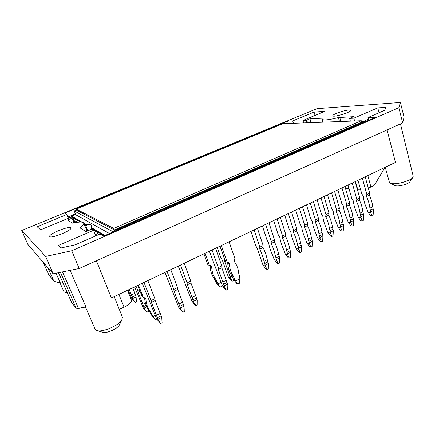 <?xml version="1.0" encoding="UTF-8"?>
<svg xmlns="http://www.w3.org/2000/svg" width="435" height="435" viewBox="0 0 435 435"><rect width="100%" height="100%" fill="white"/><g stroke="black" fill="none" stroke-linecap="round" stroke-linejoin="round"><path stroke-width="0.65" d="M75.647 214.493L71.699 216.135L81.981 222.122M83.727 223.139L85.999 224.46C89.305 224.221 91.203 224.656 91.698 225.76L91.345 227.57L104.976 235.504M109.5 233.524L75.772 214.787L74.2 210.959L112.513 231.425L364.97 121.245L361.474 121.37M307.018 122.8L306.273 120.321L309.943 118.782L321.835 118.206L322.194 118.282L321.954 119.119L322.808 122.202M95.798 235.873L93.541 230.3L91.644 229.174L85.983 231.621L80.045 227.88L80.35 227.364C82.938 225.417 84.047 223.971 83.678 223.024C82.878 221.698 79.48 221.714 73.482 223.073L72.509 223.133L67.572 220.023L71.96 218.191L73.934 222.97M339.485 121.572L338.392 117.586L353.633 116.667L349.609 118.385L350.354 121.158M363.703 121.289L368.412 119.233M84.091 224.014L86.364 225.346L85.575 225.412L87.745 230.865M86.364 225.346L85.999 224.46M91.345 227.57L91.709 228.484L104.231 235.83M95.374 234.818C97.07 233.867 97.87 233.155 97.761 232.681L91.453 228.881L91.709 228.484M338.392 117.586C328.463 120.044 322.982 120.555 321.954 119.119M71.96 218.191L72.618 217.924L74.635 222.818M309.943 118.782L311.063 122.648M63.113 283.218L60.269 282.793C56.773 282.223 54.609 281.614 53.777 280.977L48.715 274.664M71.764 302.798L72.079 303.173M70.095 270.363L85.956 307.012L78.42 308.312L76.092 308.062L60.421 272.315M80.714 222.035L72.031 216.94L71.699 216.135M368.69 120.277L367.966 117.564L384.725 110.283L385.856 107.363L377.759 107.896L379.032 112.752M93.541 230.3L58.328 245.46L61.123 247.934L75.233 244.813L99.936 234.073L103.465 236.161L375.699 117.222L367.966 117.564M101.208 234.829L100.8 234.59M72.743 218.229L73.189 218.038L77.762 220.735L74.369 222.165M72.618 217.924L71.182 217.081L40.634 229.816L37.176 226.76L66.805 214.493L68.36 218.256M74.809 221.975L73.189 218.038M293.413 123.317L292.701 120.93L287.595 121.153L288.302 123.507M315.06 115.422L314.092 112.067L292.701 120.93M306.273 120.321L302.95 120.468L303.673 122.926M302.95 120.468L324.787 111.365L314.092 112.067M354.607 120.995L353.84 118.195L377.759 107.896M119.195 309.111L124.1 307.262C129.298 304.554 131.745 302.227 131.435 300.275L127.553 290.297M368.314 188.148L372.197 186.446L375.617 183.173L384.942 167.421M360.675 189.888L357.439 189.839M400.456 123.904L413.223 176.273L412.657 177.708C410.238 180.77 397.764 184.391 392.267 183.652L390.576 183.304L389.401 182.325L385.258 167.268M410.036 181.515L409.732 181.955C408.112 184 399.944 186.37 396.28 185.865L394.67 185.386M67.137 292.347L65.081 292.298L63.961 291.754L59.948 282.745M102.307 332.144L103.323 332.449C107.255 333.248 117.031 328.898 119.125 325.44L119.603 324.483M85.554 307.083L95.205 329.322L96.01 330.208L97.755 330.79C103.671 331.997 118.641 325.347 121.746 320.198L122.452 317.316L114.253 296.648M348.87 110.044C344.036 110.251 332.046 114.525 332.813 115.775C332.84 117.76 351.649 112.121 350.708 110.392L348.87 110.044M70.655 227.782C68.594 225.825 48.263 234.188 49.737 236.422C50.319 239.168 72.498 230.284 70.845 228L70.655 227.782M387.079 129.929L395.437 162.413L111.403 298.008L96.396 260.777M66.805 214.493L64.636 213.21L287.595 121.153M349.049 188.785L345.455 188.333M76.092 308.062L71.987 303.162M398.835 107.695L402.679 122.904L404.071 117.173L400.379 102.481L398.835 107.695L71.748 250.75L79.181 268.525L53.124 273.794L45.631 256.422L21.75 230.496L317.039 108.652L400.379 102.481M71.748 250.75L45.631 256.422M53.124 273.794L27.775 244.285L21.75 230.496M402.679 122.904L79.181 268.525M353.84 118.195L349.609 118.385M103.731 236.047L101.061 234.476M84.385 224.71L85.575 225.412M170.77 269.662L177.518 287.584L177.746 289.444L174.071 291.254L180.394 307.969L184.027 306.131L184.293 311.531L182.939 312.221L178.85 307.627L180.672 308.904L182.939 312.221M174.071 291.254L173.782 289.427L177.518 287.584M177.746 289.444L174.109 291.358M184.027 306.131L177.784 289.547M180.394 307.969L180.672 308.904M164.968 272.435L178.85 307.627M167.035 271.445L173.826 289.395M215.57 248.276L221.763 265.856L221.828 267.742L218.359 269.45L224.172 285.855L227.603 284.12L227.826 285.05L227.69 289.454L226.412 290.101L225.363 289.552L222.318 285.703L224.4 286.785L226.412 290.101M218.359 269.45L218.223 267.607L221.763 265.856M221.828 267.742L218.392 269.548M227.603 284.12L221.861 267.84M224.172 285.855L224.4 286.785M209.387 251.229L222.318 285.703M212.046 249.962L218.278 267.568M229.12 241.806L234.862 258.45L234.209 261.446C236.857 264.904 238.369 268.933 238.744 273.533L239.805 277.617L239.723 283.114L237.624 284.18L236.977 283.865L233.367 279.178L231.697 275.409C229.234 271.853 227.913 267.737 227.739 263.061L227.271 262.213M239.892 278.732L235.683 280.863L237.624 284.18M221.35 245.519L227.179 262.218L228.44 262.495L229.403 263.697L227.739 263.061M227.179 262.218L225.493 261.489L220.11 246.112M233.367 279.178L235.085 279.999L233.41 276.209C230.936 272.631 229.609 268.493 229.435 263.795M235.085 279.999L235.683 280.863M257.438 228.288L263.131 245.541L263.055 247.444L259.809 249.157C261.826 253.431 263.224 257.487 264.001 261.332L265.127 265.16L268.373 263.523L268.303 268.792L267.09 269.406L265.932 268.939L263.001 265.181L265.312 266.084L267.09 269.406M259.777 249.059L259.777 247.2L263.131 245.541M263.055 247.444L259.809 249.157M268.373 263.523L267.253 259.695C266.492 255.856 265.105 251.805 263.088 247.542M265.127 265.16L265.312 266.084M250.93 231.398L255.726 245.759L257.21 248.167L263.001 265.181M254.105 229.881L259.842 247.156M280.336 217.359L285.768 234.427L285.616 236.335L282.467 237.999C284.463 242.203 285.8 246.221 286.48 250.043L287.54 253.839L290.689 252.251L290.536 257.476L289.362 258.075L288.144 257.656L285.273 253.942L287.704 254.758L289.362 258.075M282.435 237.901L282.505 236.036L285.768 234.427M285.616 236.335L282.467 237.999M290.689 252.251L289.639 248.456C288.965 244.639 287.638 240.626 285.648 236.433M287.54 253.839L287.704 254.758M273.664 220.545L278.237 234.753L279.765 237.211C280.336 240.952 281.554 244.9 283.419 249.054L285.273 253.942M277.106 218.897L282.576 235.993M302.532 206.761L307.714 223.65L307.491 225.564L304.435 227.179C306.403 231.317 307.686 235.291 308.284 239.092L309.28 242.855L312.33 241.316L312.102 246.504L310.965 247.085L309.687 246.71L306.876 243.045L309.421 243.774L310.965 247.085M304.408 227.086L304.538 225.216L307.714 223.65M307.491 225.564L304.435 227.179M312.33 241.316L311.346 237.559C310.759 233.758 309.486 229.789 307.523 225.662M309.28 242.855L309.421 243.774M295.708 210.018L300.074 224.079L301.607 226.488C302.086 230.213 303.244 234.122 305.076 238.217L306.876 243.045M299.4 208.256L304.62 225.167M324.053 196.489L329.001 213.199L328.713 215.118L325.75 216.684C327.691 220.762 328.92 224.688 329.436 228.473L330.366 232.203L333.33 230.708L333.031 235.857L331.921 236.422L330.595 236.091L327.843 232.469L330.491 233.117L331.921 236.422M325.717 216.592L325.913 214.721L329.001 213.199M328.713 215.118L325.75 216.684M333.33 230.708L332.405 226.983C331.9 223.198 330.676 219.278 328.74 215.211M330.366 232.203L330.491 233.117M317.093 199.812L321.258 213.726L322.797 216.081C323.189 219.795 324.292 223.666 326.098 227.695L327.843 232.469M321.019 197.936L326 214.672M344.933 186.517L349.653 203.053L349.305 204.977L346.429 206.505C348.348 210.513 349.522 214.401 349.963 218.163L350.838 221.861L353.715 220.409L353.345 225.526L352.268 226.069L350.898 225.776L348.201 222.203L350.942 222.769L352.268 226.069M346.401 206.407L346.651 204.537L349.653 203.053M349.305 204.977L346.429 206.505M353.715 220.409L352.845 216.717C352.415 212.96 351.246 209.077 349.332 205.075M350.838 221.861L350.942 222.769M337.843 189.905L341.823 203.678L343.367 205.983C343.677 209.675 344.727 213.509 346.505 217.484L348.201 222.203M341.992 187.925L346.738 204.483M365.204 176.844L369.706 193.205L369.299 195.136L366.504 196.615C368.401 200.568 369.527 204.412 369.897 208.153L370.718 211.823L373.507 210.409L373.078 215.483L372.034 216.016L370.615 215.76L367.972 212.226L370.805 212.72L372.034 216.016M366.477 196.522L366.781 194.652L369.706 193.205M369.299 195.136L366.504 196.615M373.507 210.409L372.697 206.75C372.338 203.009 371.218 199.17 369.326 195.228M370.718 211.823L370.805 212.72M357.994 180.286L361.795 193.918L363.339 196.18C363.578 199.855 364.573 203.651 366.319 207.566L367.972 212.226M362.344 178.209L366.879 194.597M129.304 289.46L132.713 298.546L136.084 296.915L136.498 301.808L135.236 302.417L131.685 298.312L133.001 299.394L135.236 302.417M136.084 296.915L132.697 287.839M132.713 298.546L133.001 299.394M128.124 290.025L131.685 298.312M156.812 319.067L155.431 319.763L154.942 319.361L151.103 314.587L149.21 310.775C146.454 307.202 144.942 303.026 144.67 298.247L144.431 297.752M155.213 315.418L153.055 316.506L155.431 319.763M138.466 285.088L143.419 297.66L145.312 298.269L145.921 299.209L144.67 298.247M143.419 297.66L142.18 296.697L137.737 285.436M151.103 314.587L152.38 315.641L150.483 311.808C147.71 308.214 146.193 304.016 145.921 299.209M152.38 315.641L153.055 316.506M148.259 309.454L148.308 311.498L146.986 312.156L143.191 307.779L144.67 308.997L146.986 312.156M140.037 291.254L138.085 292.195L137.71 290.444L139.396 289.628L137.71 290.444M138.085 292.195L143.762 306.55L146.155 305.37M140.075 291.352L138.123 292.293M146.812 306.898L144.376 308.105L143.762 306.55M144.376 308.105L144.67 308.997M134.545 286.959L143.191 307.779M136.068 286.23L137.732 290.428M355.145 181.645L359.756 198.094L359.375 200.018L356.542 201.525C358.445 205.505 359.598 209.371 360.001 213.123L360.849 216.804L363.682 215.374L363.279 220.469L362.224 221.007L360.827 220.73L358.157 217.179L360.947 217.707L362.224 221.007M356.515 201.432L356.792 199.556L359.756 198.094M359.375 200.018L356.542 201.525M363.682 215.374L362.844 211.698C362.453 207.946 361.306 204.086 359.402 200.116M360.849 216.804L360.947 217.707M347.995 185.06L351.882 198.762L353.427 201.046C353.698 204.727 354.721 208.544 356.482 212.492L358.157 217.179M352.241 183.032L356.885 199.502M334.575 191.465L339.403 208.088L339.082 210.013L336.163 211.557C338.093 215.602 339.3 219.506 339.773 223.28L340.681 226.994L343.596 225.52L343.258 230.653L342.171 231.208L340.822 230.893L338.098 227.298L340.795 227.902L342.171 231.208M336.135 211.464L336.358 209.594L339.403 208.088M339.082 210.013L336.163 211.557M343.596 225.52L342.698 221.812C342.236 218.044 341.04 214.14 339.11 210.105M340.681 226.994L340.795 227.902M327.544 194.82L331.617 208.664L333.156 210.997C333.509 214.7 334.586 218.549 336.375 222.551L338.098 227.298M331.584 192.89L336.445 209.54M313.374 201.584L318.436 218.386L318.181 220.3L315.174 221.893C317.126 225.999 318.382 229.952 318.937 233.742L319.904 237.488L322.911 235.971L322.645 241.142L321.519 241.713L320.22 241.36L317.441 237.717L320.035 238.402L321.519 241.713M315.141 221.796L315.304 219.931L318.436 218.386M318.181 220.3L315.174 221.893M322.911 235.971L321.954 232.23C321.411 228.44 320.16 224.493 318.208 220.398M319.904 237.488L320.035 238.402M306.479 204.874L310.748 218.865L312.281 221.246C312.716 224.966 313.847 228.853 315.669 232.915L317.441 237.717M310.291 203.058L315.391 219.882M291.521 212.019L296.828 228.995L296.637 230.909L293.538 232.546C295.517 236.722 296.828 240.713 297.464 244.524L298.492 248.309L301.591 246.743L301.401 251.952L300.242 252.539L298.997 252.142L296.159 248.456L298.644 249.222L300.242 252.539M293.505 232.453L293.609 230.588L296.828 228.995M296.637 230.909L293.538 232.546M301.591 246.743L300.574 242.964C299.943 239.152 298.644 235.166 296.67 231.007M298.492 248.309L298.644 249.222M284.773 215.243L289.237 229.375L290.77 231.806C291.292 235.542 292.478 239.473 294.332 243.595L296.159 248.456M288.34 213.536L293.685 230.539M268.977 222.78L274.539 239.941L274.425 241.844L271.228 243.535C273.229 247.776 274.599 251.811 275.328 255.644L276.421 259.456L279.618 257.841L279.504 263.088L278.313 263.697L277.122 263.257L274.224 259.521L276.595 260.38L278.313 263.697M271.195 243.437L271.228 241.577L274.539 239.941M274.425 241.844L271.228 243.535M279.618 257.841L278.53 254.035C277.818 250.201 276.459 246.172 274.458 241.942M276.421 259.456L276.595 260.38M262.387 225.928L267.068 240.212L268.591 242.697C269.211 246.449 270.456 250.413 272.337 254.6L274.224 259.521M265.698 224.346L271.299 241.534M233.579 279.487L233.541 280.548L232.301 281.173L231.262 280.667L228.304 276.921L230.376 277.911L232.301 281.173M225.205 260.663L224.547 260.984L224.639 259.053M224.547 260.984L229.609 275.431L231.181 274.643M225.238 260.761L224.585 261.082M232.094 276.024L230.158 276.997L229.609 275.431M230.158 276.997L230.376 277.911M217.272 247.466L220.828 257.569L222.263 260L228.304 276.921M219.963 246.177L224.493 259.124M222.133 285.3L222.111 286.11L220.018 287.171L219.414 286.85L215.82 282.228L214.134 278.509C211.66 275.002 210.322 270.94 210.132 266.329L209.681 265.508M221.029 282.391L218.017 283.903L220.018 287.171M205.07 253.29L209.442 265.513L210.774 265.828L211.709 267.068L210.132 266.329M209.442 265.513L207.876 264.779L203.95 253.822M215.82 282.228L217.418 283.054L215.727 279.313C213.237 275.79 211.899 271.706 211.709 267.068M217.418 283.054L218.017 283.903M184.168 263.267L190.748 281.086L190.921 282.957L187.311 284.735L193.483 301.357L197.05 299.552L197.311 300.487L197.262 304.93L195.929 305.609L194.972 304.989L191.84 301.074L193.744 302.292L195.929 305.609M187.311 284.735L187.072 282.902L190.748 281.086M190.921 282.957L187.349 284.838M197.05 299.552L190.96 283.06M193.483 301.357L193.744 302.292M178.247 266.095L191.84 301.074M180.498 265.024L187.121 282.87M147.84 280.613L154.876 298.704L155.192 300.547L151.407 302.412L158.003 319.279L161.744 317.387L162.103 322.819L160.711 323.531L156.627 318.839L158.302 320.22L160.711 323.531M151.407 302.412L151.043 300.596L154.876 298.704M155.192 300.547L151.445 302.515M161.744 317.387L155.23 300.65M158.003 319.279L158.302 320.22M142.245 283.283L156.627 318.839M143.996 282.445L151.081 300.569M112.779 232.094L112.513 231.425M365.128 121.838L364.97 121.245M76.571 209.98L74.2 210.959M361.67 122.094L114.367 229.925L76.718 210.339L76.223 209.121L282.864 123.714L361.306 120.745L361.67 122.094M361.306 120.745L113.763 228.397L114.367 229.925M113.763 228.397L76.223 209.121M321.976 118.722L321.835 118.206M80.35 227.364L80.752 228.326M339.74 117.341L340.882 121.517M97.609 232.513L97.761 232.904M306.729 120.12L307.529 122.779M48.774 274.795L43.163 262.196M60.269 282.793L56.044 273.202M53.777 280.977L47.91 267.721M58.502 272.707L71.846 302.994M78.42 308.312L62.493 271.897M71.846 216.494L68.251 217.995M75.407 213.906L67.86 217.043M124.1 307.262L118.924 294.419M370.924 187.066L367.841 175.582M357.858 189.888L355.438 181.504M182.64 302.189L178.997 304.016M179.78 306.332L183.412 304.5M226.358 280.238L222.916 281.962M223.601 284.251L227.037 282.516M229.403 263.697L227.706 262.963M233.41 276.209L231.697 275.409M232.812 277.595L234.53 278.405M267.253 259.695L264.001 261.332M264.605 263.588L267.851 261.952M289.639 248.456L286.48 250.043M287.046 252.278L290.194 250.69M311.346 237.559L308.284 239.092M308.801 241.316L311.857 239.777M332.405 226.983L329.436 228.473M329.915 230.675L332.878 229.185M352.845 216.717L349.963 218.163M350.403 220.349L353.285 218.903M372.697 206.75L369.897 208.153M370.305 210.322L373.099 208.914M134.73 293.348L131.354 294.974M132.126 297.072L135.497 295.441M145.883 299.111L144.632 298.144M150.483 311.808L149.21 310.775M150.466 312.977L151.744 314.026M145.426 303.13L142.957 304.342M362.844 211.698L360.001 213.123M360.425 215.303L363.263 213.873M342.698 221.812L339.773 223.28M340.235 225.477L343.155 224.003M321.954 232.23L318.937 233.742M319.437 235.955L322.449 234.438M300.574 242.964L297.464 244.524M298.008 246.754L301.107 245.193M278.53 254.035L275.328 255.644M275.91 257.89L279.107 256.28M230.061 272.642L228.951 273.191M211.671 266.97L210.1 266.231M215.727 279.313L214.134 278.509M215.26 280.662L216.853 281.483M195.707 295.626L192.123 297.426M192.879 299.731L196.451 297.931M160.281 313.417L156.529 315.299M157.361 317.632L161.102 315.745M83.678 223.024L87.076 231.148M48.736 274.735L43.141 262.174M71.786 302.896L58.486 272.707M409.732 181.955L412.657 177.708M395.149 185.631L390.576 183.304M67.458 293.076L65.081 292.298M119.125 325.44L121.746 320.198M103.323 332.449L97.755 330.79M173.782 289.427L177.475 287.617M218.223 267.607L221.703 265.894M227.956 262.289L228.44 262.495M259.777 247.2L263.066 245.585M282.505 236.036L285.692 234.47M304.538 225.216L307.632 223.699M325.913 214.721L328.914 213.248M346.651 204.537L349.566 203.107M366.781 194.652L369.614 193.26M144.964 297.997L145.312 298.269M356.792 199.556L359.663 198.148M336.358 209.594L339.316 208.142M315.304 219.931L318.355 218.435M293.609 230.588L296.746 229.044M271.228 241.577L274.469 239.984M210.306 265.611L210.774 265.828M187.072 282.902L190.699 281.124M151.043 300.596L154.844 298.731"/></g></svg>

